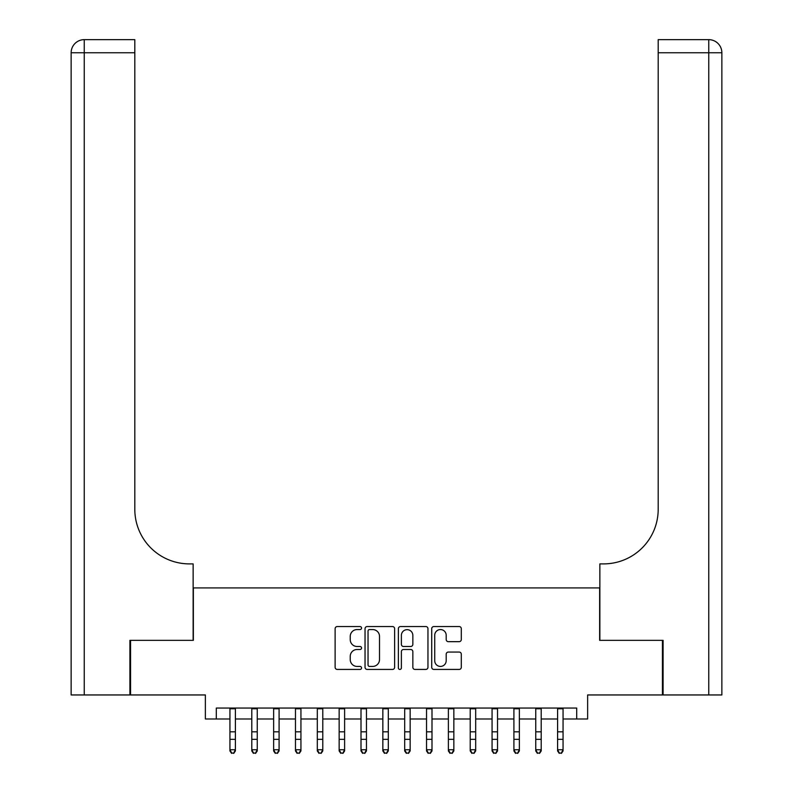 <?xml version="1.0" encoding="UTF-8"?>
<svg xmlns="http://www.w3.org/2000/svg" width="793" height="793" viewBox="0 0 793 793"><rect width="100%" height="100%" fill="white"/><g stroke="black" fill="none" stroke-linecap="round" stroke-linejoin="round"><path stroke-width="1.19" d="M361.549 628.056A1.497 1.497 0 0 0 360.052 626.549L337.273 626.549A2.141 2.141 0 0 0 335.122 628.69L335.122 667.29A2.141 2.141 0 0 0 337.273 669.431L360.052 669.431A1.497 1.497 0 0 0 361.549 667.934A1.497 1.497 0 0 0 360.052 666.427L357.098 666.427A6.859 6.859 0 0 1 350.238 659.568L350.238 656.356A6.859 6.859 0 0 1 357.098 649.497L360.052 649.497A1.497 1.497 0 0 0 361.549 647.99A1.497 1.497 0 0 0 360.052 646.493L357.098 646.493A6.859 6.859 0 0 1 350.238 639.634L350.238 636.412A6.859 6.859 0 0 1 357.098 629.553L360.052 629.553A1.497 1.497 0 0 0 361.549 628.056M459.157 641.666A2.141 2.141 0 0 0 461.308 639.525L461.308 628.69A2.141 2.141 0 0 0 459.157 626.549L433.86 626.549A2.141 2.141 0 0 0 431.719 628.69L431.719 667.29A2.141 2.141 0 0 0 433.86 669.431L459.157 669.431A2.141 2.141 0 0 0 461.308 667.29L461.308 654.205A2.141 2.141 0 0 0 459.157 652.064L448.332 652.064A2.141 2.141 0 0 0 446.191 654.205L446.191 660.698A5.739 5.739 0 0 1 440.452 666.427A5.739 5.739 0 0 1 434.723 660.698L434.723 635.292A5.739 5.739 0 0 1 440.452 629.553A5.739 5.739 0 0 1 446.191 635.292L446.191 639.525A2.141 2.141 0 0 0 448.332 641.666L459.157 641.666M216.291 718.983L216.291 708.06L576.709 708.06L576.709 718.983L587.633 718.983L587.633 694.955L662.442 694.955L662.442 640.347L599.647 640.347L599.647 587.92L193.353 587.92L193.353 640.347L130.558 640.347L130.558 694.955L205.367 694.955L205.367 718.983L229.94 718.983M394.627 628.69A2.141 2.141 0 0 0 392.476 626.549L367.179 626.549A2.141 2.141 0 0 0 365.038 628.69L365.038 667.29A2.141 2.141 0 0 0 367.179 669.431L392.476 669.431A2.141 2.141 0 0 0 394.627 667.29L394.627 628.69M400.524 626.549L425.821 626.549A2.141 2.141 0 0 1 427.962 628.69L427.962 667.29A2.141 2.141 0 0 1 425.821 669.431L414.997 669.431A2.141 2.141 0 0 1 412.846 667.29L412.846 651.638A2.141 2.141 0 0 0 410.705 649.497L403.518 649.497A2.141 2.141 0 0 0 401.377 651.638L401.377 667.934A1.497 1.497 0 0 1 399.88 669.431A1.497 1.497 0 0 1 398.373 667.934L398.373 628.69A2.141 2.141 0 0 1 400.524 626.549M235.402 718.983L251.787 718.983M257.249 718.983L273.635 718.983M279.086 718.983L295.472 718.983M300.934 718.983L317.319 718.983M322.781 718.983L339.156 718.983M344.618 718.983L361.003 718.983M366.465 718.983L382.85 718.983M388.312 718.983L404.688 718.983M410.15 718.983L426.535 718.983M431.997 718.983L448.382 718.983M453.844 718.983L470.219 718.983M475.681 718.983L492.066 718.983M497.528 718.983L513.914 718.983M519.365 718.983L535.751 718.983M541.213 718.983L557.598 718.983M563.06 718.983L576.709 718.983M369.538 629.553A1.497 1.497 0 0 0 368.041 631.05L368.041 664.93A1.497 1.497 0 0 0 369.538 666.427L372.651 666.427A6.859 6.859 0 0 0 379.51 659.568L379.51 636.412A6.859 6.859 0 0 0 372.651 629.553L369.538 629.553M412.846 635.391A5.739 5.739 0 0 0 407.116 629.662A5.739 5.739 0 0 0 401.377 635.391L401.377 644.342A2.141 2.141 0 0 0 403.518 646.493L410.705 646.493A2.141 2.141 0 0 0 412.846 644.342L412.846 635.391M235.402 708.06L235.402 750.941L233.766 753.35L231.586 752.864L233.766 753.35M229.94 708.06L229.94 749.732L235.402 749.732L233.766 752.864M231.586 753.35L229.94 750.941L229.94 749.732L231.586 752.864M129.903 640.347L193.135 640.347L193.135 563.892L189.428 563.892A54.608 54.608 0 0 1 134.81 509.284L134.81 52.754L84.246 52.754L84.246 694.955L129.903 694.955L129.903 640.347M84.246 694.955L71.142 694.955L71.142 52.754A13.104 13.104 0 0 1 84.246 39.65L134.81 39.65L134.81 52.754M189.428 563.892A54.608 54.608 0 0 1 134.81 509.284M84.246 39.65A13.104 13.104 0 0 0 71.142 52.754L84.246 52.754L84.246 39.65M721.858 694.955L721.858 52.754L721.858 694.955L663.097 694.955L663.097 640.347L599.865 640.347L599.865 563.892L603.572 563.892A54.608 54.608 0 0 0 658.19 509.284L658.19 39.65L708.754 39.65L658.19 39.65M708.754 694.955L708.754 52.754L721.858 52.754L721.858 563.892L721.858 52.754A13.104 13.104 0 0 0 708.754 39.65A13.104 13.104 0 0 1 721.858 52.754A13.104 13.104 0 0 0 708.754 39.65L708.754 52.754L658.19 52.754M603.572 563.892A54.608 54.608 0 0 0 658.19 509.284M257.249 708.06L257.249 750.941L255.614 753.35L253.423 752.864L255.614 753.35M251.787 708.06L251.787 749.732L257.249 749.732L255.614 752.864M253.423 753.35L251.787 750.941L251.787 749.732L253.423 752.864M279.086 708.06L279.086 750.941L277.451 753.35L275.27 752.864L277.451 753.35M273.635 708.06L273.635 749.732L279.086 749.732L277.451 752.864M275.27 753.35L273.635 750.941L273.635 749.732L275.27 752.864M300.934 708.06L300.934 750.941L299.298 753.35L297.107 752.864L299.298 753.35M295.472 708.06L295.472 749.732L300.934 749.732L299.298 752.864M297.107 753.35L295.472 750.941L295.472 749.732L297.107 752.864M322.781 708.06L322.781 750.941L321.135 753.35L318.955 752.864L321.135 753.35M317.319 708.06L317.319 749.732L322.781 749.732L321.135 752.864M318.955 753.35L317.319 750.941L317.319 749.732L318.955 752.864M344.618 708.06L344.618 750.941L342.982 753.35L340.802 752.864L342.982 753.35M339.156 708.06L339.156 749.732L344.618 749.732L342.982 752.864M340.802 753.35L339.156 750.941L339.156 749.732L340.802 752.864M366.465 708.06L366.465 750.941L364.83 753.35L362.639 752.864L364.83 753.35M361.003 708.06L361.003 749.732L366.465 749.732L364.83 752.864M362.639 753.35L361.003 750.941L361.003 749.732L362.639 752.864M388.312 708.06L388.312 750.941L386.667 753.35L384.486 752.864L386.667 753.35M382.85 708.06L382.85 749.732L388.312 749.732L386.667 752.864M384.486 753.35L382.85 750.941L382.85 749.732L384.486 752.864M410.15 708.06L410.15 750.941L408.514 753.35L406.333 752.864L408.514 753.35M404.688 708.06L404.688 749.732L410.15 749.732L408.514 752.864M406.333 753.35L404.688 750.941L404.688 749.732L406.333 752.864M431.997 708.06L431.997 750.941L430.361 753.35L428.17 752.864L430.361 753.35M426.535 708.06L426.535 749.732L431.997 749.732L430.361 752.864M428.17 753.35L426.535 750.941L426.535 749.732L428.17 752.864M453.844 708.06L453.844 750.941L452.198 753.35L450.018 752.864L452.198 753.35M448.382 708.06L448.382 749.732L453.844 749.732L452.198 752.864M450.018 753.35L448.382 750.941L448.382 749.732L450.018 752.864M475.681 708.06L475.681 750.941L474.045 753.35L471.865 752.864L474.045 753.35M470.219 708.06L470.219 749.732L475.681 749.732L474.045 752.864M471.865 753.35L470.219 750.941L470.219 749.732L471.865 752.864M497.528 708.06L497.528 750.941L495.893 753.35L493.702 752.864L495.893 753.35M492.066 708.06L492.066 749.732L497.528 749.732L495.893 752.864M493.702 753.35L492.066 750.941L492.066 749.732L493.702 752.864M519.365 708.06L519.365 750.941L517.73 753.35L515.549 752.864L517.73 753.35M513.914 708.06L513.914 749.732L519.365 749.732L517.73 752.864M515.549 753.35L513.914 750.941L513.914 749.732L515.549 752.864M541.213 708.06L541.213 750.941L539.577 753.35L537.386 752.864L539.577 753.35M535.751 708.06L535.751 749.732L541.213 749.732L539.577 752.864M537.386 753.35L535.751 750.941L535.751 749.732L537.386 752.864M563.06 708.06L563.06 750.941L561.414 753.35L559.234 752.864L561.414 753.35M557.598 708.06L557.598 749.732L563.06 749.732L561.414 752.864M559.234 753.35L557.598 750.941L557.598 749.732L559.234 752.864M235.402 731.83L229.94 731.83M235.402 739.324L229.94 739.324M235.402 708.773L229.94 708.773M257.249 731.83L251.787 731.83M257.249 739.324L251.787 739.324M257.249 708.773L251.787 708.773M279.086 731.83L273.635 731.83M279.086 739.324L273.635 739.324M279.086 708.773L273.635 708.773M300.934 731.83L295.472 731.83M300.934 739.324L295.472 739.324M300.934 708.773L295.472 708.773M322.781 731.83L317.319 731.83M322.781 739.324L317.319 739.324M322.781 708.773L317.319 708.773M344.618 731.83L339.156 731.83M344.618 739.324L339.156 739.324M344.618 708.773L339.156 708.773M366.465 731.83L361.003 731.83M366.465 739.324L361.003 739.324M366.465 708.773L361.003 708.773M388.312 731.83L382.85 731.83M388.312 739.324L382.85 739.324M388.312 708.773L382.85 708.773M410.15 731.83L404.688 731.83M410.15 739.324L404.688 739.324M410.15 708.773L404.688 708.773M431.997 731.83L426.535 731.83M431.997 739.324L426.535 739.324M431.997 708.773L426.535 708.773M453.844 731.83L448.382 731.83M453.844 739.324L448.382 739.324M453.844 708.773L448.382 708.773M475.681 731.83L470.219 731.83M475.681 739.324L470.219 739.324M475.681 708.773L470.219 708.773M497.528 731.83L492.066 731.83M497.528 739.324L492.066 739.324M497.528 708.773L492.066 708.773M519.365 731.83L513.914 731.83M519.365 739.324L513.914 739.324M519.365 708.773L513.914 708.773M541.213 731.83L535.751 731.83M541.213 739.324L535.751 739.324M541.213 708.773L535.751 708.773M563.06 731.83L557.598 731.83M563.06 739.324L557.598 739.324M563.06 708.773L557.598 708.773"/></g></svg>
